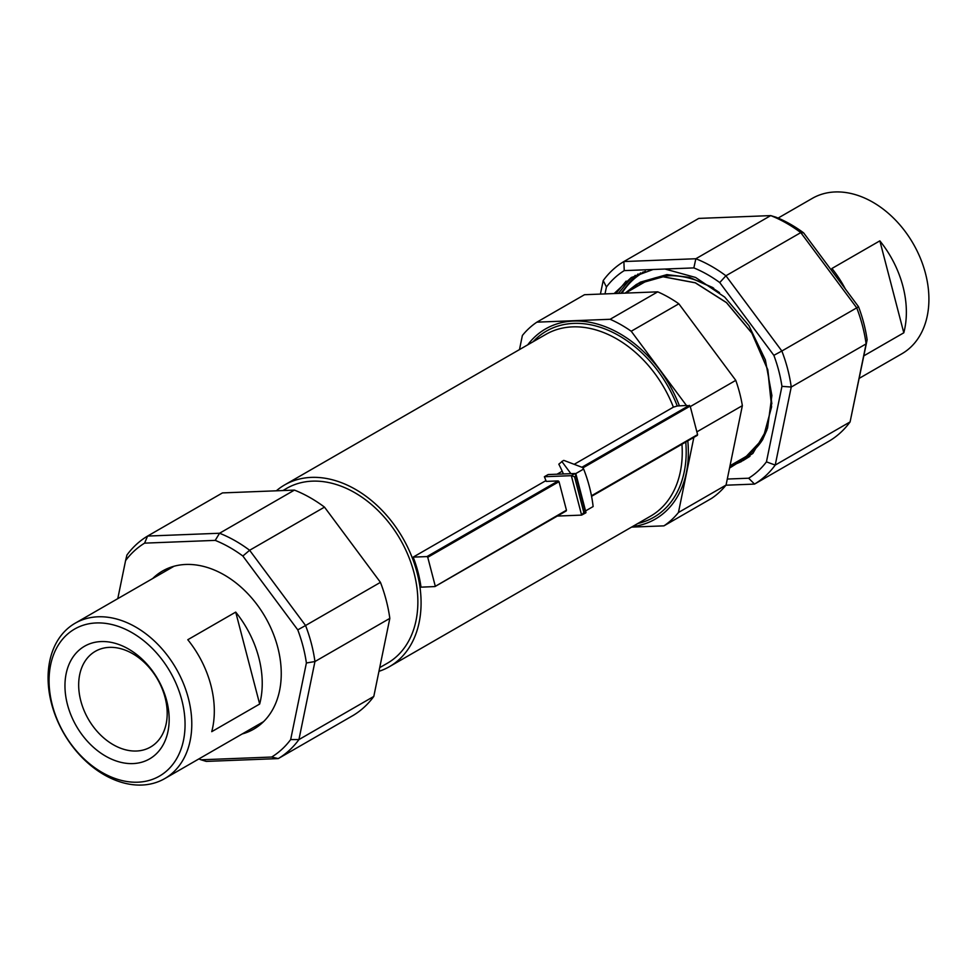 <?xml version="1.0" encoding="UTF-8"?>
<svg xmlns="http://www.w3.org/2000/svg" width="977" height="977" viewBox="0 0 977 977"><rect width="100%" height="100%" fill="white"/><g stroke="black" fill="none" stroke-linecap="round" stroke-linejoin="round"><path stroke-width="1.47" d="M235.713 612.103A89.676 64.836 60 0 1 259.662 704.038L211.74 731.663A89.676 64.836 -120 0 0 187.792 639.727L235.713 612.103L259.662 704.038M98.03 616.792A89.676 64.836 60 0 1 183.273 683.094A89.676 64.836 60 0 1 164.722 778.608A89.676 64.836 60 0 1 141.848 785.044A89.676 64.836 60 0 1 56.605 718.73A89.676 64.836 60 0 1 75.156 623.216A89.676 64.836 60 0 1 98.03 616.792M96.32 622.947A84.877 61.356 60 0 1 181.807 700.045A84.877 61.356 60 0 1 137.806 782.198A84.877 61.356 60 0 1 52.318 705.101A84.877 61.356 60 0 1 96.32 622.947M132.957 763.587A65.044 47.018 60 0 1 67.45 704.515A65.044 47.018 60 0 1 101.168 641.559A65.044 47.018 60 0 1 166.676 700.631A65.044 47.018 60 0 1 132.957 763.587M109.436 647.36A55.249 39.947 -120 0 0 95.343 651.317A55.249 39.947 -120 0 0 83.924 710.169A55.249 39.947 -120 0 0 136.438 751.02A55.249 39.947 -120 0 0 150.519 747.051A55.249 39.947 -120 0 0 161.95 688.211A55.249 39.947 -120 0 0 109.436 647.36M152.681 578.543A91.276 65.996 60 0 1 162.548 571.008A91.276 65.996 60 0 1 185.825 564.462A91.276 65.996 60 0 1 272.583 631.96A91.276 65.996 60 0 1 253.702 729.172A91.276 65.996 60 0 1 242.247 733.935M168.789 567.991A91.276 65.996 -120 0 0 164.661 571.63M294.431 490.1L222.463 492.909L147.588 536.068L219.556 533.247L294.431 490.1A129.037 93.291 60 0 1 324.498 507.124L380.444 582.353A129.037 93.291 60 0 1 389.823 618.38L314.948 661.539L298.925 739.589A129.037 93.291 60 0 1 278.25 758.592L206.281 761.401L201.03 759.801A124.409 89.945 60 0 1 198.893 758.921M389.823 618.38L373.8 696.43A129.037 93.291 60 0 1 353.124 715.445L278.25 758.592L271.655 757.041L201.03 759.801M254.228 727.022A91.276 65.996 -120 0 0 259.442 725.288M242.858 556.023L249.624 550.271A129.037 93.291 60 0 0 219.556 533.247L215.221 540.379A124.409 89.945 60 0 1 242.858 556.023L297.765 629.86A124.409 89.945 60 0 1 306.387 662.98L290.67 739.565A124.409 89.945 60 0 1 271.655 757.041M144.596 543.139L147.588 536.068A129.037 93.291 60 0 0 126.912 555.07L125.581 560.615A124.409 89.945 60 0 1 144.596 543.139L215.221 540.379M380.444 582.353L305.569 625.512L249.624 550.271L324.498 507.124M373.8 696.43L298.925 739.589L290.67 739.565M297.765 629.86L305.569 625.512A129.037 93.291 60 0 1 314.948 661.539L306.387 662.98M117.777 598.657L125.581 560.615M713.674 288.178L689.957 277.566L666.79 274.647L640.314 282.158L628.419 291.427M638.494 283.257L628.333 291.464M638.567 283.208L666.864 274.598L689.53 277.37L712.77 287.543M729.856 466.554L741.299 461.645L762.976 438.71L771.61 406.835L767.727 369.77L751.887 333.181L726.461 302.638L695.294 282.829L663.09 276.784L636.613 284.295L625.109 293.124M636.613 284.295L663.163 276.735L695.38 282.78L726.546 302.589L751.96 333.133L767.8 369.733L771.842 403.855M731.175 465.076L743.131 460.546M731.26 465.028L743.167 460.521L749.957 456.271M749.884 456.332L743.204 460.497M766.982 429.782L763.049 438.661L741.384 461.596L729.868 466.53M727.291 479.048L748.638 478.217A121.026 87.503 -120 0 0 766.444 461.852L781.942 386.355A121.026 87.503 -120 0 0 778.767 370.808A121.026 87.503 -120 0 0 773.857 355.335L719.744 282.561A121.026 87.503 -120 0 0 693.853 267.906L665.007 269.029L695.575 277.456L724.665 297.069L748.932 325.671L765.357 359.878L771.891 395.514L767.556 428.097L752.852 453.438L729.55 468.068M781.942 386.355L791.236 387.039A129.037 93.291 -120 0 0 787.645 368.976A129.037 93.291 -120 0 0 781.856 351.012L773.857 355.335M615.925 293.479L626.159 281.107M618.368 293.381L631.753 277.273M620.908 293.283L635.233 275.331M630.006 282.805L638.054 273.975M637.273 276.357L640.619 272.901M641.877 273.23L643.061 271.997M614.13 293.552L631.227 277.59L653.088 269.493L665.007 269.029M653.088 269.493L624.242 270.617L623.876 261.555L695.844 258.746L693.853 267.906M624.242 270.617A121.026 87.503 -120 0 0 606.436 286.982L605.007 293.906M719.744 282.561L725.911 275.77A129.037 93.291 -120 0 0 695.844 258.746L770.719 215.599L698.75 218.408L623.876 261.555A129.037 93.291 -120 0 0 603.2 280.57L606.436 286.982M803.607 232.844L800.786 232.611L725.911 275.77L781.856 351.012L856.731 307.853L800.786 232.611A129.037 93.291 -120 0 0 770.719 215.599L775.97 217.199A124.409 89.945 -120 0 1 803.607 232.844L858.502 306.68A124.409 89.945 -120 0 1 867.136 339.801L850.088 421.93L866.111 343.88A129.037 93.291 -120 0 0 856.731 307.853L858.502 306.68M867.136 339.801L866.111 343.88L791.236 387.039L775.213 465.089L766.444 461.852M748.638 478.217L754.537 484.091A129.037 93.291 -120 0 0 775.213 465.089L850.088 421.93A129.037 93.291 -120 0 1 829.412 440.932L754.537 484.091L725.948 485.203M600.415 294.089L603.2 280.57M632.461 526.591A109.79 79.381 -120 0 0 687.796 440.859M276.344 490.808A104.893 75.827 60 0 1 284.661 484.91A104.893 75.827 60 0 1 311.407 477.387A104.893 75.827 60 0 1 411.122 554.948A104.893 75.827 60 0 1 389.42 666.668A104.893 75.827 60 0 1 378.966 671.321M435.192 585.858L427.755 557.305L559.015 481.661L566.452 510.202L434.973 586.566L421.002 587.165A104.893 75.827 -120 0 0 413.173 557.122L545.948 480.599M557.037 474.211L562.215 471.219M574.183 464.319L673.385 407.153L677.256 405.992L686.428 405.467L631.227 331.24A120.098 86.831 -120 0 0 610.124 319.284L536.886 322.154A120.098 86.831 -120 0 0 522.377 335.49L519.483 349.583M379.711 667.633L387.417 663.2A100.887 72.933 -120 0 0 408.288 555.742A100.887 72.933 -120 0 0 312.396 481.148A100.887 72.933 -120 0 0 286.664 488.378L282.915 490.552M719.536 292.673A100.887 72.933 -120 0 0 668.732 275.77A100.887 72.933 -120 0 0 658.009 277.163M730.027 465.736L743.766 457.822A100.887 72.933 -120 0 0 761.498 441.348M761.865 440.81A100.887 72.933 -120 0 0 762.854 439.296M582.805 467.946L690.153 406.078L686.428 405.467M427.755 557.305L426.949 556.585L413.173 557.122M557.317 516.064L581.608 515.111L583.843 512.485L574.549 476.8L571.337 475.677L544.372 476.727A107.25 77.537 60 0 1 546.253 481.392L558.209 480.928L426.949 556.585M585.553 510.922L593.137 506.55A120.098 86.831 -120 0 0 583.648 469.045L582.964 468.13A2.003 1.368 47.4 0 0 581.767 467.201L564.388 460.594A2.003 1.368 47.4 0 0 563.192 460.619L558.807 464.173A107.25 77.537 60 0 1 563.411 473.955L548.146 474.553L544.372 476.727M559.015 481.661L558.209 480.928M566.452 510.202L435.131 586.42M591.561 496.267L697.59 434.618L591.464 495.779M679.357 405.736A109.79 79.381 -120 0 0 527.714 344.844M690.153 406.078L697.59 434.618M585.968 512.498L576.015 474.309L575.111 473.503L563.411 473.955M574.549 476.8L575.929 476.007L575.111 473.503L571.337 475.677L581.608 515.111L585.821 512.84L585.223 511.692L585.382 512.937M631.545 527.116L663.933 525.858A120.098 86.831 -120 0 0 678.441 512.51L693.865 437.366M583.648 469.045L575.636 473.662M678.441 512.51L726.058 485.068L742.361 405.65L696.87 431.858M663.933 525.858L711.549 498.417A120.098 86.831 -120 0 0 726.058 485.068M536.886 322.154L584.502 294.712L657.741 291.842L610.124 319.284M631.227 331.24L678.844 303.798A120.098 86.831 -120 0 0 657.741 291.842M690.287 406.579L735.779 380.358L678.844 303.798M561.799 461.425L570.898 473.662M742.361 405.65A120.098 86.831 -120 0 0 735.779 380.358M657.655 277.248A100.887 72.933 -120 0 0 643.013 283.012L625.488 293.112M645.382 271.264A109.937 79.479 -120 0 0 643.086 272.51A109.937 79.479 -120 0 0 621.934 293.247M845.3 288.911A89.676 64.836 -120 0 0 831.928 268.48L879.85 240.855A89.676 64.836 60 0 1 903.798 332.803L863.851 355.823M859.223 378.343L901.844 353.784A89.676 64.836 -120 0 0 920.395 258.27A89.676 64.836 -120 0 0 835.152 191.956A89.676 64.836 -120 0 0 812.278 198.392L778.107 218.079M879.85 240.855L903.798 332.803M685.756 442.031A107.47 77.696 60 0 1 637.822 523.501M673.385 407.153A104.893 75.827 -120 0 0 572.595 326.868A104.893 75.827 -120 0 0 545.85 334.39L284.661 484.91M389.42 666.668L650.597 516.137A104.893 75.827 -120 0 0 681.946 444.23M689.347 405.345L581.913 467.262M533.076 341.742A107.47 77.696 60 0 1 677.256 405.992M575.929 476.007L585.223 511.692L583.843 512.485M164.722 778.608L263.57 721.637M75.156 623.216L174.016 566.245M566.245 510.922L434.973 586.566M697.383 435.339L591.573 496.316M645.138 271.337L643.086 272.51"/></g></svg>
